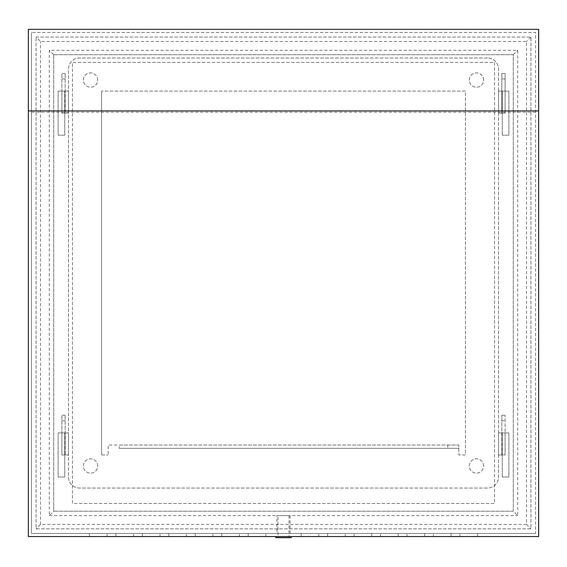 <?xml version="1.0" encoding="UTF-8"?>
<svg xmlns="http://www.w3.org/2000/svg" width="567" height="567" viewBox="0 0 567 567"><rect width="100%" height="100%" fill="white"/><g stroke="black" fill="none" stroke-linecap="round" stroke-linejoin="round"><path stroke-width="0.43" stroke-dasharray="2.83 2.13" d="M101.564 454.961L108.184 454.961L101.564 454.961L101.564 91.089L101.564 454.961M447.795 445.038L458.816 445.038L458.816 454.961L465.436 454.961L465.436 91.089L101.564 91.089L465.436 91.089L465.436 454.961L458.816 454.961L458.816 448.341L447.795 448.341L447.795 445.038L119.205 445.038L119.205 448.341L447.795 448.341M119.205 448.341L458.816 448.341L458.816 445.038L108.184 445.038L108.184 454.961L108.184 445.038L119.205 445.038M483.63 465.989A7.165 7.165 0 0 0 472.878 459.78A7.165 7.165 0 0 0 472.878 472.191A7.165 7.165 0 0 0 483.63 465.989A7.165 7.165 0 0 0 472.878 459.78A7.165 7.165 0 0 0 472.878 472.191A7.165 7.165 0 0 0 483.63 465.989M97.708 80.06A7.165 7.165 0 0 0 86.957 73.859A7.165 7.165 0 0 0 86.957 86.269A7.165 7.165 0 0 0 97.708 80.06A7.165 7.165 0 0 0 86.957 73.859A7.165 7.165 0 0 0 86.957 86.269A7.165 7.165 0 0 0 97.708 80.06M487.485 58.011L79.515 58.011A11.028 11.028 0 0 0 68.487 69.039L68.487 477.01A11.028 11.028 0 0 0 79.515 488.038L487.485 488.038A11.028 11.028 0 0 0 498.513 477.01L498.513 69.039A11.028 11.028 0 0 0 487.485 58.011L79.515 58.011A11.028 11.028 0 0 0 68.487 69.039L68.487 477.01A11.028 11.028 0 0 0 79.515 488.038L487.485 488.038A11.028 11.028 0 0 0 498.513 477.01L498.513 69.039A11.028 11.028 0 0 0 487.485 58.011M483.63 80.06A7.165 7.165 0 0 0 472.878 73.859A7.165 7.165 0 0 0 472.878 86.269A7.165 7.165 0 0 0 483.63 80.06A7.165 7.165 0 0 0 472.878 73.859A7.165 7.165 0 0 0 472.878 86.269A7.165 7.165 0 0 0 483.63 80.06M97.708 465.989A7.165 7.165 0 0 0 86.957 459.78A7.165 7.165 0 0 0 86.957 472.191A7.165 7.165 0 0 0 97.708 465.989A7.165 7.165 0 0 0 86.957 459.78A7.165 7.165 0 0 0 86.957 472.191A7.165 7.165 0 0 0 97.708 465.989M68.487 113.145L68.487 91.089L61.867 91.089L61.867 113.145L68.487 113.145L68.487 91.089L61.867 91.089L61.867 73.448L61.867 113.145L68.487 113.145M65.177 78.962L65.177 113.145L65.177 73.448L65.177 78.962L61.867 78.962L65.177 78.962M68.487 454.961L68.487 432.904L61.867 432.904L61.867 454.961L68.487 454.961L68.487 432.904L61.867 432.904L61.867 415.264L61.867 454.961L68.487 454.961M65.177 420.778L65.177 454.961L65.177 415.264L65.177 420.778L61.867 420.778L65.177 420.778M498.513 454.961L505.133 454.961L505.133 415.264L505.133 432.904L498.513 432.904L498.513 454.961L505.133 454.961L505.133 432.904L498.513 432.904L498.513 454.961M501.823 454.961L501.823 415.264L501.823 420.778L505.133 420.778L501.823 420.778L501.823 454.961M505.133 91.089L498.513 91.089L498.513 113.145L505.133 113.145L505.133 78.962L505.133 91.089L498.513 91.089L498.513 113.145L505.133 113.145L505.133 91.089M505.133 78.962L505.133 73.448L505.133 78.962L501.823 78.962L501.823 73.448L501.823 113.145L501.823 78.962L505.133 78.962M538.65 536.552L28.35 536.552L28.35 29.342L538.65 29.342L538.65 536.552M36.068 37.061L530.932 37.061L530.932 528.834L36.068 528.834L36.068 37.061L36.068 528.834L530.932 528.834L530.932 37.061L36.068 37.061L40.477 41.469L526.523 41.469L526.523 524.425L530.932 528.834M212.93 536.552L195.289 536.552L212.93 536.552L212.93 533.469L195.289 533.469L212.93 533.469L212.93 536.552M160.007 536.552L142.36 536.552L160.007 536.552L160.007 533.469L142.36 533.469L160.007 533.469L160.007 536.552M107.078 536.552L89.437 536.552L107.078 536.552L107.078 533.469L89.437 533.469L107.078 533.469L107.078 536.552M459.922 536.552L477.563 536.552L459.922 536.552L459.922 533.469L477.563 533.469L459.922 533.469L459.922 536.552M433.457 536.552L451.098 536.552L433.457 536.552L433.457 533.469L451.098 533.469L433.457 533.469L433.457 536.552M406.993 536.552L424.64 536.552L406.993 536.552L406.993 533.469L424.64 533.469L406.993 533.469L406.993 536.552M380.535 536.552L398.176 536.552L380.535 536.552L380.535 533.469L398.176 533.469L380.535 533.469L380.535 536.552M354.07 536.552L371.711 536.552L354.07 536.552L354.07 533.469L371.711 533.469L354.07 533.469L354.07 536.552M283.5 536.552L275.782 536.552L283.5 536.552M318.782 536.552L301.141 536.552L318.782 536.552L318.782 533.469L301.141 533.469L318.782 533.469L318.782 536.552M345.246 536.552L327.606 536.552L345.246 536.552L345.246 533.469L327.606 533.469L345.246 533.469L345.246 536.552M265.859 536.552L248.218 536.552L265.859 536.552L265.859 533.469L248.218 533.469L265.859 533.469L265.859 536.552M133.543 536.552L115.902 536.552L133.543 536.552L133.543 533.469L115.902 533.469L133.543 533.469L133.543 536.552M186.465 536.552L168.824 536.552L186.465 536.552L186.465 533.469L168.824 533.469L186.465 533.469L186.465 536.552M239.394 536.552L221.754 536.552L239.394 536.552L239.394 533.469L221.754 533.469L239.394 533.469L239.394 536.552M283.5 533.469L290.113 533.469L283.5 533.469M535.56 533.469L31.44 533.469L31.44 32.432L31.44 533.469L535.56 533.469L535.56 32.432L31.44 32.432L535.56 32.432L535.56 533.469M477.563 533.469L477.563 536.552L477.563 533.469M451.098 533.469L451.098 536.552L451.098 533.469M424.64 533.469L424.64 536.552L424.64 533.469M398.176 533.469L398.176 536.552L398.176 533.469M371.711 533.469L371.711 536.552L371.711 533.469M502.256 135.194L502.256 91.089L508.875 91.089L508.875 135.194L502.256 135.194L508.875 135.194L508.875 91.089L502.256 91.089L502.256 135.194M58.125 91.089L64.744 91.089L64.744 135.194L58.125 135.194L58.125 91.089L58.125 135.194L64.744 135.194L64.744 91.089L58.125 91.089M502.256 477.01L502.256 432.904L508.875 432.904L508.875 477.01L502.256 477.01L508.875 477.01L508.875 432.904L502.256 432.904L502.256 477.01M58.125 432.904L64.744 432.904L64.744 477.01L58.125 477.01L58.125 432.904L58.125 477.01L64.744 477.01L64.744 432.904L58.125 432.904M513.291 511.193L53.709 511.193L53.709 54.701L513.291 54.701L513.291 511.193L53.709 511.193L53.709 54.701L513.291 54.701L513.291 511.193L517.699 515.601L517.699 50.293L49.301 50.293L49.301 515.601L53.709 511.193M494.544 62.42L494.544 503.475L72.456 503.475L72.456 62.42L494.544 62.42L494.544 503.475L72.456 503.475L72.456 62.42L494.544 62.42M535.56 112.216L31.44 112.216M275.782 537.658L291.218 537.658M277.986 537.658L289.014 537.658L277.986 537.658L277.986 515.601L289.014 515.601L277.986 515.601M276.887 515.601L290.113 515.601L276.887 515.601L276.887 533.469M301.141 533.469L301.141 536.552L301.141 533.469M327.606 533.469L327.606 536.552L327.606 533.469M248.218 533.469L248.218 536.552L248.218 533.469M89.437 533.469L89.437 536.552L89.437 533.469M115.902 533.469L115.902 536.552L115.902 533.469M142.36 533.469L142.36 536.552L142.36 533.469M168.824 533.469L168.824 536.552L168.824 533.469M195.289 533.469L195.289 536.552L195.289 533.469M221.754 533.469L221.754 536.552L221.754 533.469M53.709 54.701L49.301 50.293M513.291 54.701L517.699 50.293M530.932 37.061L526.523 41.469M526.523 524.425L40.477 524.425L36.068 528.834M49.301 515.601L517.699 515.601M40.477 524.425L40.477 41.469M65.177 73.448L61.867 73.448M65.177 415.264L61.867 415.264M501.823 415.264L505.133 415.264M501.823 73.448L505.133 73.448M290.113 515.601L290.113 533.469M289.014 515.601L289.014 537.658"/><path stroke-width="0.85" d="M538.65 536.552L28.35 536.552L28.35 110.941L538.65 110.941L538.65 536.552M28.35 110.941L28.35 29.342L538.65 29.342L538.65 110.941M291.218 536.552L291.218 537.658L275.782 537.658L275.782 536.552"/></g></svg>
